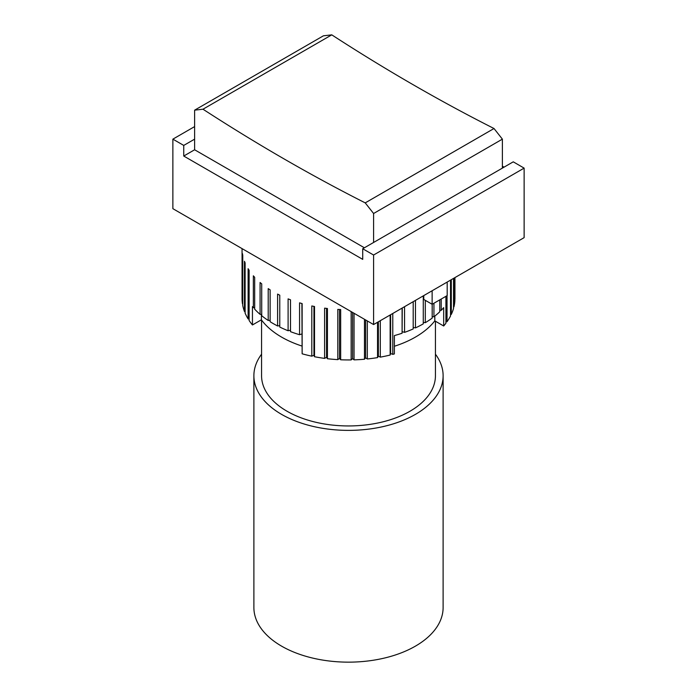 <?xml version="1.0" encoding="UTF-8"?>
<svg xmlns="http://www.w3.org/2000/svg" width="697" height="697" viewBox="0 0 697 697"><rect width="100%" height="100%" fill="white"/><g stroke="black" fill="none" stroke-linecap="round" stroke-linejoin="round"><path stroke-width="1.05" d="M331.772 34.85L323.408 35.817L194.62 110.17L202.984 109.211L331.772 34.85A1856.477 1071.838 -120 0 0 494.016 128.518L365.228 202.879A1856.477 1071.838 60 0 1 202.984 109.211M364.392 247.783L194.62 149.768L183.747 156.041L183.747 145.42L172.873 139.147L172.873 208.673L373.592 324.558L524.127 237.642L524.127 168.116L513.253 161.835L502.38 168.116L502.38 139.147L494.016 128.518M194.62 149.768L194.62 110.17M365.228 202.879L373.592 213.5L502.38 139.147M502.38 168.116L373.592 242.469L373.592 213.5M373.592 242.469L362.719 248.751L362.719 259.371L183.747 156.041M183.747 145.42L194.62 139.147M261.567 320.054L261.567 375.761A86.933 50.193 0 0 0 348.5 425.945A86.933 50.193 0 0 0 435.433 375.761L435.433 321.23M172.873 139.147L194.62 126.593M373.592 324.558L373.592 255.024L362.719 248.751M524.127 168.116L373.592 255.024M502.38 166.182L504.053 167.149M423.767 295.58L423.767 299.449L432.131 304.275L447.186 295.589L447.186 282.067M432.131 290.754L432.131 304.275M454.941 299.144A106.441 61.458 0 0 0 454.941 298.482L454.941 277.58L454.871 299.17M453.956 278.155L453.956 306.846A106.441 61.458 0 0 0 454.871 300.808L454.871 277.633M451.308 279.68L451.308 314.408A106.441 61.458 0 0 0 453.529 308.483L453.529 278.408M451.308 314.408L450.523 314.539M447.038 295.667L447.038 321.718A106.441 61.458 0 0 0 450.523 316.011L450.523 280.133M447.038 321.718L445.914 321.822M439.772 310.348L441.218 310.322A106.441 61.458 0 0 0 443.684 307.647L443.684 325.996A106.441 61.458 0 0 0 445.914 323.251L445.914 296.321M443.684 325.996L434.806 320.873A94.618 54.627 180 0 1 394.371 346.261M392.777 313.476L392.777 354.364A106.441 61.458 0 0 0 394.371 353.937L394.371 335.588A106.441 61.458 0 0 0 402.099 333.236L402.265 308.004M392.777 354.364L390.642 353.527L390.146 355.043L390.146 314.992M380.301 320.681L380.301 357.134A106.441 61.458 0 0 0 390.146 355.043M380.301 357.134L378.358 356.141L377.539 357.605L377.539 322.275M367.319 320.934L367.319 358.972A106.441 61.458 0 0 0 377.539 357.605M367.319 358.972L365.611 357.849L364.479 359.243L364.479 319.296M354.041 313.267L354.041 359.852A106.441 61.458 0 0 0 364.479 359.243M354.041 359.852L352.586 358.624L351.157 359.922L351.157 311.603M340.667 359.774L339.5 358.441L337.801 359.626L337.801 309.407A106.441 61.458 0 0 0 340.667 309.555L340.667 359.774A106.441 61.458 0 0 0 351.157 359.922M327.424 358.72L326.553 357.317L324.61 358.371L324.61 308.152A106.441 61.458 0 0 0 327.424 308.51L327.424 358.72A106.441 61.458 0 0 0 337.801 359.626M314.521 356.725L313.955 355.27L311.803 356.167L311.803 305.957A106.441 61.458 0 0 0 314.521 306.506L314.521 356.725A106.441 61.458 0 0 0 324.61 358.371M301.975 346.052A94.618 54.627 180 0 1 261.392 319.81L252.445 324.968L252.445 306.619A106.441 61.458 0 0 0 253.351 307.682L253.351 275.812A106.441 61.458 0 0 0 254.675 277.293L254.675 309.154A106.441 61.458 0 0 0 260.077 314.347L260.077 282.485A106.441 61.458 0 0 0 261.715 283.853L261.715 315.715A106.441 61.458 0 0 0 268.206 320.481L268.206 288.61A106.441 61.458 0 0 0 270.122 289.847L270.122 321.718A106.441 61.458 0 0 0 277.598 325.969L277.598 294.099A106.441 61.458 0 0 0 279.767 295.197L279.767 327.059A106.441 61.458 0 0 0 288.105 330.744L288.105 298.874A106.441 61.458 0 0 0 290.501 299.797L290.501 331.667A106.441 61.458 0 0 0 299.571 334.708L299.571 302.846A106.441 61.458 0 0 0 302.141 303.587L302.141 353.806A106.441 61.458 0 0 0 311.803 356.167M302.141 353.806L301.897 303.517M249.117 319.078L248.115 318.93L248.115 268.711A106.441 61.458 0 0 0 249.117 270.27L249.117 320.489A106.441 61.458 0 0 0 252.445 324.968M245.117 311.655L244.473 311.507L244.473 261.288A106.441 61.458 0 0 0 245.117 262.908L245.117 313.127A106.441 61.458 0 0 0 248.115 318.93M242.756 303.962L242.469 253.656A106.441 61.458 0 0 0 242.756 255.311L242.756 305.53A106.441 61.458 0 0 0 244.473 311.507M242.059 248.611L242.059 298.482A106.441 61.458 0 0 0 242.469 303.875M433.935 303.23L433.935 316.786A106.441 61.458 0 0 0 439.772 311.759L439.772 299.867M441.218 299.03L441.218 310.322M402.099 333.236L402.099 308.1M402.265 331.694L404.565 332.373A106.441 61.458 0 0 0 413.199 328.932L413.199 301.688M404.565 306.671L404.565 332.373M390.642 353.527L390.642 314.704M378.358 356.141L378.358 321.796M365.611 357.849L365.611 319.949M352.586 358.624L352.586 312.43M339.5 358.441L339.5 309.503M326.553 357.317L326.553 308.405M313.955 355.27L313.955 306.392M260.077 314.347L261.715 314.347M253.351 307.682L254.675 307.778M415.464 300.381L415.464 327.904A106.441 61.458 0 0 0 423.279 323.87L423.279 295.868M425.301 300.337L425.301 322.685A106.441 61.458 0 0 0 432.184 318.111L432.184 304.24M432.184 316.699L433.935 316.786M423.279 322.423L425.301 322.685M413.199 327.433L415.464 327.904M299.571 334.708L301.897 333.968M288.105 330.744L290.501 330.195M277.598 325.969L279.767 325.647M268.206 320.481L270.122 320.341M434.806 320.873L434.806 316.107M261.392 319.81L261.392 314.347M261.567 354.189A94.618 54.627 0 0 0 253.882 375.761A94.618 54.627 0 0 0 348.5 430.38A94.618 54.627 0 0 0 443.118 375.761A94.618 54.627 0 0 0 435.433 354.189M253.882 375.761L253.882 607.523A94.618 54.627 0 0 0 348.5 662.15A94.618 54.627 0 0 0 443.118 607.523L443.118 375.761"/></g></svg>
